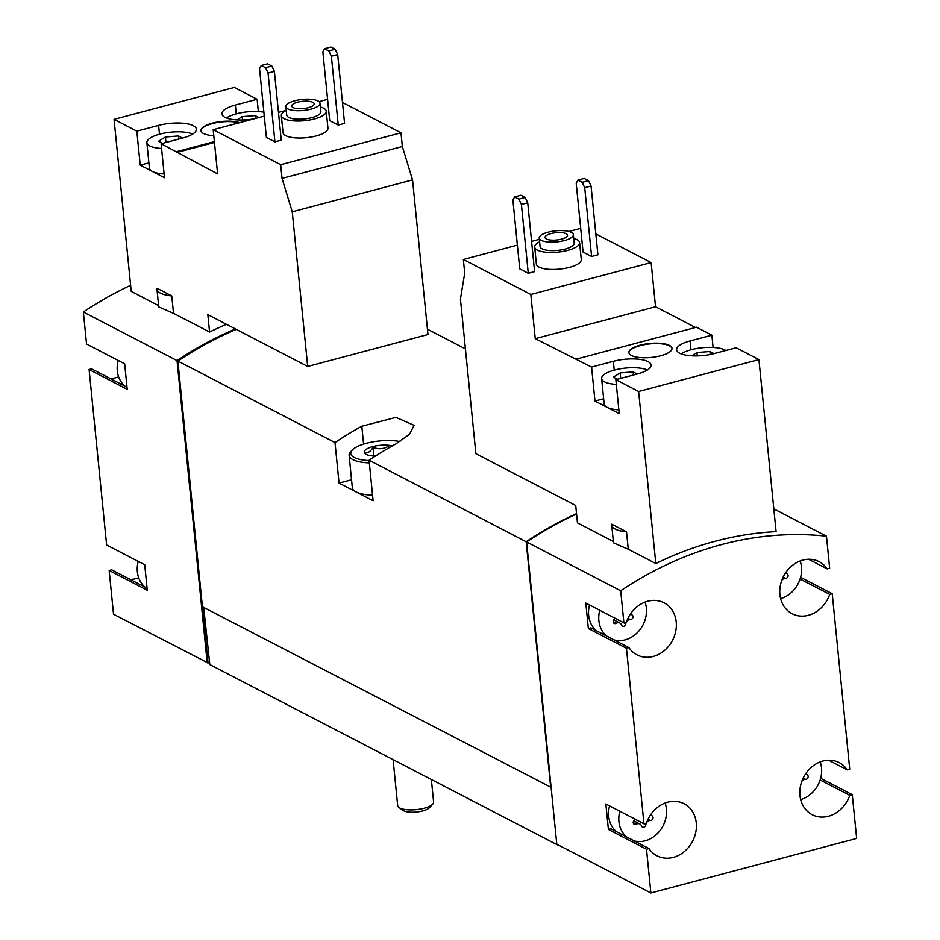 <?xml version="1.0" encoding="UTF-8"?>
<svg xmlns="http://www.w3.org/2000/svg" width="940" height="940" viewBox="0 0 940 940"><rect width="100%" height="100%" fill="white"/><g stroke="black" fill="none" stroke-linecap="round" stroke-linejoin="round"><path stroke-width="1.41" d="M820.209 761.905A27.084 22.936 -62.6 0 1 800.668 799.564M806.05 773.197A4.418 3.748 117.4 0 0 807.284 774.76A2.526 2.139 117.4 0 1 805.533 779.342A4.418 3.748 117.4 0 0 801.773 781.422M800.152 560.957A27.084 22.936 -62.6 0 1 780.611 598.615M785.993 572.249A4.418 3.748 117.4 0 0 787.227 573.811A2.526 2.139 117.4 0 1 785.476 578.394A4.418 3.748 117.4 0 0 781.704 580.473M626.627 836.964A27.084 22.936 -62.6 0 1 618.931 821.607A27.084 22.936 -62.6 0 1 619.801 811.22M665.097 803.042A27.084 22.936 -62.6 0 1 659.457 831.324A27.084 22.936 -62.6 0 1 634.206 840.9M646.332 823.123A4.418 3.748 117.4 0 0 645.827 824.803A2.526 2.139 117.4 0 1 641.515 825.943A4.418 3.748 117.4 0 0 639.882 823.981A4.418 3.748 117.4 0 0 636.333 824.216A2.526 2.139 117.4 0 1 633.772 820.773A4.418 3.748 117.4 0 0 634.606 818.893M650.927 814.334A4.418 3.748 117.4 0 0 652.172 815.897A2.526 2.139 117.4 0 1 650.409 820.479A4.418 3.748 117.4 0 0 646.65 822.57M606.57 636.016A27.084 22.936 -62.6 0 1 598.874 620.659A27.084 22.936 -62.6 0 1 599.744 610.272M645.04 602.093A27.084 22.936 -62.6 0 1 639.4 630.376A27.084 22.936 -62.6 0 1 614.149 639.94M626.275 622.174A4.418 3.748 117.4 0 0 625.77 623.855A2.526 2.139 117.4 0 1 621.457 624.994A4.418 3.748 117.4 0 0 619.824 623.032A4.418 3.748 117.4 0 0 616.276 623.267A2.526 2.139 117.4 0 1 613.714 619.824A4.418 3.748 117.4 0 0 614.548 617.944M630.869 613.385A4.418 3.748 117.4 0 0 632.115 614.948A2.526 2.139 117.4 0 1 630.352 619.53A4.418 3.748 117.4 0 0 626.592 621.622M573.729 238.419A22.572 7.32 174.3 0 1 579.592 242.602L581.284 259.605A22.572 7.32 174.3 0 1 569.476 267.36A22.572 7.32 174.3 0 1 536.376 264.081L534.684 247.091A22.572 7.32 174.3 0 1 539.595 241.815M519.75 268.875L528.268 273.293L534.601 271.613L527.728 202.782L525.178 197.435L520.924 195.226L514.591 196.907L512.888 200.044L519.75 268.875M603.644 398.76L594.973 401.063L591.577 367.07L535.248 338.659L530.83 294.467L651.126 262.566L595.819 233.872M530.83 294.467L463.349 259.464L517.388 245.129M531.582 241.368L539.348 239.3M568.912 231.463L580.697 228.338M583.07 252.073L591.589 256.491L597.911 254.811L591.048 185.991L588.487 180.645L584.234 178.436L577.9 180.104L576.197 183.253L583.07 252.073M820.655 778.261L852.275 794.664L856.645 838.421L650.88 893L556.774 844.179L526.611 541.957A352.042 298.227 -62.6 0 1 576.572 514.015M526.611 541.957L620.706 590.766A352.042 298.227 -62.6 0 1 826.471 536.199L829.668 568.23L827.165 568.888A29.34 24.851 -62.6 0 0 819.128 561.65A29.34 24.851 -62.6 0 0 783.561 576.244A29.34 24.851 -62.6 0 0 792.103 613.726A29.34 24.851 -62.6 0 0 829.703 594.386L832.217 593.716L849.725 769.178L847.222 769.837A29.34 24.851 -62.6 0 0 839.185 762.599A29.34 24.851 -62.6 0 0 803.618 777.192A29.34 24.851 -62.6 0 0 812.16 814.675A29.34 24.851 -62.6 0 0 849.76 795.334L852.275 794.664M773.82 508.881L826.471 536.199M611.717 525.154A29.34 9.518 -5.7 0 0 626.522 531.84L611.775 524.191A29.34 9.518 -5.7 0 0 611.717 525.154L613.479 542.827L628.261 549.242L655.803 563.53A352.042 298.227 -62.6 0 1 776.087 531.617L758.921 359.573L736.138 347.765L714.377 353.534A25.721 8.342 -5.7 0 1 676.647 349.798A25.721 8.342 -5.7 0 1 690.113 340.938L711.874 335.169L696.54 327.214L576.244 359.127M463.349 259.464L464.713 273.176L460.436 299.038L475.875 453.679L575.715 505.485L577.454 522.875L613.35 541.499M320.387 106.984A22.572 7.32 174.3 0 1 326.251 111.179L327.943 128.169A22.572 7.32 174.3 0 1 316.134 135.936A22.572 7.32 174.3 0 1 283.034 132.657L281.342 115.655A22.572 7.32 174.3 0 1 286.254 110.391M266.408 137.44L274.926 141.858L281.26 140.178L274.386 71.358L271.836 66L267.571 63.791L261.25 65.471L259.534 68.62L266.408 137.44M171.773 295.924A29.34 9.518 -5.7 0 1 156.98 289.238A29.34 9.518 -5.7 0 1 157.027 288.274L171.773 295.924L173.512 313.326L209.573 332.031L207.834 314.63L307.686 366.436L292.246 211.794L282.047 178.412L280.684 164.7L400.981 132.798L342.477 102.448M280.684 164.7L213.192 129.685L264.281 116.137M278.487 112.377L286.242 110.309M319.036 101.614L327.59 99.346M329.717 120.649L338.236 125.067L344.569 123.387L337.695 54.567L335.145 49.209L330.892 47L324.559 48.68L322.855 51.818L329.717 120.649M258.347 111.543L257.125 99.264L234.342 87.444L114.057 119.345L131.224 291.388L158.601 305.594M307.686 366.436L427.97 334.522L412.543 179.881L402.344 146.511L400.981 132.798M164.5 177.742L161.104 143.75L182.865 137.98A25.721 8.342 174.3 0 0 196.331 129.133A25.721 8.342 174.3 0 0 158.601 125.396L136.829 131.165L140.225 165.146L164.5 177.742M136.829 131.165L114.057 119.345M213.192 129.685L217.61 173.876L161.104 143.75M239.688 122.658A21.667 7.027 -5.7 0 0 215.307 122.459A21.667 7.027 -5.7 0 0 200.972 130.613A21.667 7.027 -5.7 0 0 203.534 133.504A21.667 7.027 -5.7 0 0 213.791 135.689M176.426 151.704L214.391 141.635M254.176 118.816A25.721 8.342 174.3 0 1 221.899 113.881A25.721 8.342 174.3 0 1 235.364 105.033L236.246 113.858M257.125 99.264L235.364 105.033M551.098 787.356L202.417 606.77L208.022 662.947L113.529 614.231L109.158 570.474L147.263 590.25L144.725 564.752L106.62 544.989L89.1 369.526L127.206 389.301L124.668 363.804L86.562 344.04L83.355 312.01L177.037 360.607A352.042 298.227 -62.6 0 1 235.447 328.953M83.355 312.01A352.042 298.227 -62.6 0 1 130.625 285.313M209.573 332.031A352.042 298.227 -62.6 0 1 226.505 324.323M156.98 289.238L158.743 306.91L173.512 313.326M145.054 587.136A27.084 22.936 -62.6 0 1 137.358 571.779A27.084 22.936 -62.6 0 1 138.239 561.391M124.996 386.187A27.084 22.936 -62.6 0 1 117.3 370.83A27.084 22.936 -62.6 0 1 118.181 360.443M800.598 577.313L832.217 593.716M650.88 893L646.509 849.243L608.403 829.468L605.854 803.982L643.959 823.745L626.451 648.295L588.346 628.519L585.796 603.034L623.902 622.797L620.706 590.766M202.417 606.77L177.883 361.042L335.004 442.552L339.046 483.078L373.11 500.75L369.068 460.224L526.177 541.734A352.042 298.227 -62.6 0 1 576.526 513.616M427.441 329.188L465.406 348.881M177.883 361.042A352.042 298.227 -62.6 0 1 236.304 329.399M369.068 460.224A352.042 298.227 -62.6 0 1 395.869 443.903L409.546 434.245L414.094 425.338L395.94 417.384L361.806 426.231A352.042 298.227 117.4 0 0 335.004 442.552M550.711 787.462L526.177 541.734M203.698 607.44L209.808 664.557L558.101 845.236M207.2 662.829L177.037 360.607M351.548 479.764L339.046 483.078M372.557 495.18A31.596 10.246 174.3 0 1 356.084 491.914A31.596 10.246 174.3 0 1 352.336 487.707L349.116 455.418A31.596 10.246 174.3 0 1 350.679 451.74L352.206 450.072A29.786 9.659 174.3 0 1 399.935 441.541M209.209 662.63L208.022 662.947M147.063 588.17L111.672 569.816L109.158 570.474M138.673 577.748A29.34 24.851 -62.6 0 1 130.249 579.451M127.006 387.221L91.603 368.856L89.1 369.526M118.616 376.799A29.34 24.851 -62.6 0 1 110.192 378.503M207.599 662.724L177.589 362.135A352.042 298.227 -62.6 0 1 177.966 361.877M623.902 622.797L626.416 622.139A29.34 24.851 -62.6 0 1 664.016 602.787A29.34 24.851 -62.6 0 1 672.558 640.269A29.34 24.851 -62.6 0 1 636.991 654.875A29.34 24.851 -62.6 0 1 628.954 647.625L626.451 648.295M643.959 823.745L646.473 823.087A29.34 24.851 -62.6 0 1 684.073 803.735A29.34 24.851 -62.6 0 1 692.616 841.218A29.34 24.851 -62.6 0 1 657.048 855.823A29.34 24.851 -62.6 0 1 649.011 848.573L646.509 849.243M828.634 760.202L847.222 769.837M820.15 779.965L849.76 795.334M608.403 829.468L610.906 828.81L649.011 848.573M616.405 831.665A27.084 22.936 -62.6 0 1 608.709 816.308A27.084 22.936 -62.6 0 1 609.578 805.921M588.346 628.519L590.849 627.861L628.954 647.625M596.348 630.705A27.084 22.936 -62.6 0 1 588.652 615.359A27.084 22.936 -62.6 0 1 589.521 604.961M800.093 579.016L829.703 594.386M808.576 559.253L827.165 568.888M292.246 211.794L412.543 179.881M282.047 178.412L402.344 146.511M176.52 152.55L214.473 142.492M148.896 162.855L140.225 165.146M192.641 134.067A24.828 8.049 -5.7 0 0 164.476 133.069A24.828 8.049 -5.7 0 0 146.875 142.645L149.425 168.143A24.828 8.049 -5.7 0 0 152.362 171.444A24.828 8.049 -5.7 0 0 164.112 173.959M274.926 141.858L268.053 73.038L274.386 71.358M268.053 73.038L265.503 67.68L271.836 66M265.503 67.68L261.25 65.471M338.236 125.067L331.373 56.236L337.695 54.567M331.373 56.236L328.812 50.889L335.145 49.209M328.812 50.889L324.559 48.68M311.034 109.122A17.155 5.558 174.3 0 1 285.877 106.631A17.155 5.558 174.3 0 1 302.398 99.393A17.155 5.558 174.3 0 1 320.011 103.224A17.155 5.558 174.3 0 1 311.034 109.122M308.273 107.689A11.28 3.654 174.3 0 1 291.717 106.044A11.28 3.654 174.3 0 1 302.586 101.285A11.28 3.654 174.3 0 1 314.171 103.8A11.28 3.654 174.3 0 1 308.273 107.689M320.011 103.224L320.857 111.719A17.155 5.558 174.3 0 1 311.88 117.617A17.155 5.558 174.3 0 1 286.724 115.127L285.877 106.631M326.251 111.179A22.572 7.32 174.3 0 1 314.442 118.945A22.572 7.32 174.3 0 1 281.342 115.655M238.983 122.846A21.667 7.027 -5.7 0 0 215.096 122.94A21.667 7.027 -5.7 0 0 201.007 130.825M146.875 142.645A24.828 8.049 -5.7 0 0 149.812 145.959A24.828 8.049 -5.7 0 0 161.574 148.473M182.478 138.086L178.4 135.959L165.428 136.993L158.613 141.212L162.702 143.327M263.882 112.154A24.828 8.049 -5.7 0 0 226.493 117.994M258.935 117.559L255.163 115.608L242.203 116.631L236.915 119.897M255.457 118.475L255.163 115.608M242.532 119.991L242.203 116.631M178.706 139.085L178.4 135.959M165.981 142.457L165.428 136.993M711.874 335.169L713.096 347.447M695.518 327.496L655.544 306.757L651.126 262.566M655.803 563.53L638.624 391.487L615.853 379.666L619.237 413.647L607.111 407.361A24.828 8.049 -5.7 0 0 618.861 409.875M594.973 401.063L607.111 407.361A24.828 8.049 -5.7 0 1 604.173 404.047L601.624 378.562A24.828 8.049 -5.7 0 0 604.561 381.863A24.828 8.049 -5.7 0 0 616.323 384.378M626.522 531.84L628.261 549.242M638.624 391.487L758.921 359.573M631.457 355.496A21.667 7.027 -5.7 0 0 656.05 356.777A21.667 7.027 -5.7 0 0 672.006 348.305A21.667 7.027 -5.7 0 0 649.752 343.464A21.667 7.027 -5.7 0 0 628.895 352.606A21.667 7.027 -5.7 0 0 631.457 355.496M615.853 379.666L637.614 373.897A25.721 8.342 -5.7 0 0 651.079 365.037A25.721 8.342 -5.7 0 0 613.338 361.301L591.577 367.07M535.248 338.659L655.544 306.757M647.378 369.984A24.828 8.049 -5.7 0 0 619.225 368.985A24.828 8.049 -5.7 0 0 601.624 378.562M637.226 373.991L633.149 371.876L620.177 372.91L613.362 377.128L617.439 379.243M725.786 350.503A24.828 8.049 -5.7 0 0 724.857 349.962A24.828 8.049 -5.7 0 0 703.002 347.659A24.828 8.049 -5.7 0 0 681.241 353.91M713.989 353.628L709.911 351.513L696.94 352.547L691.664 355.814M710.205 354.486L709.911 351.513M697.28 355.896L696.94 352.547M633.454 374.99L633.149 371.876M620.729 378.373L620.177 372.91M528.268 273.293L521.406 204.462L527.728 202.782M521.406 204.462L518.845 199.116L525.178 197.435M518.845 199.116L514.591 196.907M591.589 256.491L584.715 187.671L591.048 185.991M584.715 187.671L582.165 182.313L588.487 180.645M582.165 182.313L577.9 180.104M672.018 348.517A21.667 7.027 -5.7 0 0 649.787 343.899A21.667 7.027 -5.7 0 0 628.919 352.817M564.376 240.546A17.155 5.558 174.3 0 1 539.219 238.055A17.155 5.558 174.3 0 1 555.74 230.817A17.155 5.558 174.3 0 1 573.353 234.648A17.155 5.558 174.3 0 1 564.376 240.546M561.615 239.113A11.28 3.654 174.3 0 1 545.059 237.468A11.28 3.654 174.3 0 1 555.928 232.709A11.28 3.654 174.3 0 1 567.513 235.235A11.28 3.654 174.3 0 1 561.615 239.113M573.353 234.648L574.199 243.143A17.155 5.558 174.3 0 1 565.234 249.041A17.155 5.558 174.3 0 1 540.077 246.55L539.219 238.055M579.592 242.602A22.572 7.32 174.3 0 1 567.784 250.369A22.572 7.32 174.3 0 1 534.684 247.091M431.354 779.495L433.61 802.008A18.048 5.852 174.3 0 1 432.717 804.111L429.416 807.695A14.182 4.594 174.3 0 1 422.695 810.914A14.182 4.594 174.3 0 1 402.907 810.339L398.96 807.484A18.048 5.852 174.3 0 1 397.679 805.592L393.096 759.638M432.717 804.111A18.048 5.852 174.3 0 1 424.163 808.212A18.048 5.852 174.3 0 1 398.96 807.484M375.424 456.065A16.25 5.264 174.3 0 1 365.378 453.891A16.25 5.264 174.3 0 1 371.723 446.888A16.25 5.264 174.3 0 1 392.25 445.924M364.885 452.399C367.857 453.291 370.583 451.599 373.074 447.334C378.479 449.496 383.661 449.085 388.631 446.101L388.808 447.898M369.103 460.565A29.786 9.659 174.3 0 1 352.206 450.072M369.338 462.891A31.596 10.246 174.3 0 1 349.116 455.418M373.932 456.006L373.074 447.334M361.806 426.231L363.592 444.079M158.601 125.396L159.483 134.209M614.22 370.125L613.338 361.301M690.994 349.762L690.113 340.938M630.411 614.067L632.115 614.948M627.979 618.297L630.352 619.53M614.525 618.015L625.77 623.855M613.186 621.669L616.276 623.267M650.468 815.015L652.172 815.897M648.036 819.245L650.409 820.479M634.582 818.975L645.827 824.803M633.243 822.618L636.333 824.216M785.523 572.93L787.227 573.811M783.102 577.16L785.476 578.394M805.58 773.879L807.284 774.76M803.159 778.109L805.533 779.342M613.702 619.86L619.824 623.032M633.76 820.808L639.882 823.981"/></g></svg>
